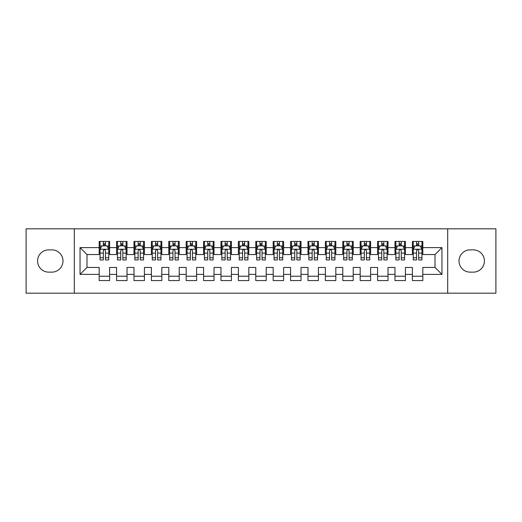 <?xml version="1.0" encoding="UTF-8"?>
<svg xmlns="http://www.w3.org/2000/svg" width="522" height="522" viewBox="0 0 522 522"><rect width="100%" height="100%" fill="white"/><g stroke="black" fill="none" stroke-linecap="round" stroke-linejoin="round"><path stroke-width="0.78" d="M447.7 293.188L495.9 293.188L495.9 228.812L447.7 228.812L447.7 293.188L74.3 293.188L74.3 228.812L26.1 228.812L26.1 293.188L74.3 293.188M447.7 228.812L74.3 228.812M80.042 274.396L80.042 247.604L99.18 247.604L99.18 254.56L86.998 254.56L86.998 267.44L80.042 274.396L99.18 274.396L99.18 280.575L109.62 280.575L109.62 274.396L116.582 274.396L116.582 280.575L127.022 280.575L127.022 274.396L133.978 274.396L133.978 280.575L144.418 280.575L144.418 274.396L151.38 274.396L151.38 280.575L161.82 280.575L161.82 274.396L168.782 274.396L168.782 280.575L179.222 280.575L179.222 274.396L186.178 274.396L186.178 280.575L196.618 280.575L196.618 274.396L203.58 274.396L203.58 280.575L214.02 280.575L214.02 274.396L220.982 274.396L220.982 280.575L231.422 280.575L231.422 274.396L238.378 274.396L238.378 280.575L248.818 280.575L248.818 274.396L255.78 274.396L255.78 280.575L266.22 280.575L266.22 274.396L273.182 274.396L273.182 280.575L283.622 280.575L283.622 274.396L290.578 274.396L290.578 280.575L301.018 280.575L301.018 274.396L307.98 274.396L307.98 280.575L318.42 280.575L318.42 274.396L325.382 274.396L325.382 280.575L335.822 280.575L335.822 274.396L342.778 274.396L342.778 280.575L353.218 280.575L353.218 274.396L360.18 274.396L360.18 280.575L370.62 280.575L370.62 274.396L377.582 274.396L377.582 280.575L388.022 280.575L388.022 274.396L394.978 274.396L394.978 280.575L405.418 280.575L405.418 274.396L412.38 274.396L412.38 280.575L422.82 280.575L422.82 267.44L435.002 267.44L435.002 254.56L422.82 254.56L422.82 247.604L441.958 247.604L441.958 274.396L422.82 274.396M422.82 247.604L422.82 241.425L412.38 241.425L412.38 247.604L405.418 247.604L405.418 241.425L394.978 241.425L394.978 247.604L388.022 247.604L388.022 241.425L377.582 241.425L377.582 247.604L370.62 247.604L370.62 241.425L360.18 241.425L360.18 247.604L353.218 247.604L353.218 241.425L342.778 241.425L342.778 247.604L335.822 247.604L335.822 241.425L325.382 241.425L325.382 247.604L318.42 247.604L318.42 241.425L307.98 241.425L307.98 247.604L301.018 247.604L301.018 241.425L290.578 241.425L290.578 247.604L283.622 247.604L283.622 241.425L273.182 241.425L273.182 247.604L266.22 247.604L266.22 241.425L255.78 241.425L255.78 247.604L248.818 247.604L248.818 241.425L238.378 241.425L238.378 247.604L231.422 247.604L231.422 241.425L220.982 241.425L220.982 247.604L214.02 247.604L214.02 241.425L203.58 241.425L203.58 247.604L196.618 247.604L196.618 241.425L186.178 241.425L186.178 247.604L179.222 247.604L179.222 241.425L168.782 241.425L168.782 247.604L161.82 247.604L161.82 241.425L151.38 241.425L151.38 247.604L144.418 247.604L144.418 241.425L133.978 241.425L133.978 247.604L127.022 247.604L127.022 241.425L116.582 241.425L116.582 247.604L109.62 247.604L109.62 241.425L99.18 241.425L99.18 247.604M405.418 274.396L405.418 267.44L412.38 267.44L412.38 274.396M441.958 247.604L435.002 254.56M388.022 274.396L388.022 267.44L394.978 267.44L394.978 274.396M412.38 247.604L412.38 254.56L405.418 254.56L405.418 247.604M370.62 274.396L370.62 267.44L377.582 267.44L377.582 274.396M394.978 247.604L394.978 254.56L388.022 254.56L388.022 247.604M353.218 274.396L353.218 267.44L360.18 267.44L360.18 274.396M377.582 247.604L377.582 254.56L370.62 254.56L370.62 247.604M335.822 274.396L335.822 267.44L342.778 267.44L342.778 274.396M360.18 247.604L360.18 254.56L353.218 254.56L353.218 247.604M318.42 274.396L318.42 267.44L325.382 267.44L325.382 274.396M342.778 247.604L342.778 254.56L335.822 254.56L335.822 247.604M301.018 274.396L301.018 267.44L307.98 267.44L307.98 274.396M325.382 247.604L325.382 254.56L318.42 254.56L318.42 247.604M283.622 274.396L283.622 267.44L290.578 267.44L290.578 274.396M307.98 247.604L307.98 254.56L301.018 254.56L301.018 247.604M266.22 274.396L266.22 267.44L273.182 267.44L273.182 274.396M290.578 247.604L290.578 254.56L283.622 254.56L283.622 247.604M248.818 274.396L248.818 267.44L255.78 267.44L255.78 274.396M273.182 247.604L273.182 254.56L266.22 254.56L266.22 247.604M231.422 274.396L231.422 267.44L238.378 267.44L238.378 274.396M255.78 247.604L255.78 254.56L248.818 254.56L248.818 247.604M214.02 274.396L214.02 267.44L220.982 267.44L220.982 274.396M238.378 247.604L238.378 254.56L231.422 254.56L231.422 247.604M196.618 274.396L196.618 267.44L203.58 267.44L203.58 274.396M220.982 247.604L220.982 254.56L214.02 254.56L214.02 247.604M179.222 274.396L179.222 267.44L186.178 267.44L186.178 274.396M203.58 247.604L203.58 254.56L196.618 254.56L196.618 247.604M161.82 274.396L161.82 267.44L168.782 267.44L168.782 274.396M186.178 247.604L186.178 254.56L179.222 254.56L179.222 247.604M144.418 274.396L144.418 267.44L151.38 267.44L151.38 274.396M168.782 247.604L168.782 254.56L161.82 254.56L161.82 247.604M127.022 274.396L127.022 267.44L133.978 267.44L133.978 274.396M151.38 247.604L151.38 254.56L144.418 254.56L144.418 247.604M109.62 274.396L109.62 267.44L116.582 267.44L116.582 274.396M133.978 247.604L133.978 254.56L127.022 254.56L127.022 247.604M86.998 267.44L99.18 267.44L99.18 274.396M116.582 247.604L116.582 254.56L109.62 254.56L109.62 247.604M412.38 245.777L413.248 245.777M421.952 245.777L422.82 245.777M394.978 245.777L395.852 245.777M404.55 245.777L405.418 245.777M377.582 245.777L378.45 245.777M387.148 245.777L388.022 245.777M360.18 245.777L361.048 245.777M369.752 245.777L370.62 245.777M342.778 245.777L343.652 245.777M352.35 245.777L353.218 245.777M325.382 245.777L326.25 245.777M334.948 245.777L335.822 245.777M307.98 245.777L308.848 245.777M317.552 245.777L318.42 245.777M290.578 245.777L291.452 245.777M300.15 245.777L301.018 245.777M273.182 245.777L274.05 245.777M282.748 245.777L283.622 245.777M255.78 245.777L256.648 245.777M265.352 245.777L266.22 245.777M238.378 245.777L239.252 245.777M247.95 245.777L248.818 245.777M220.982 245.777L221.85 245.777M230.548 245.777L231.422 245.777M203.58 245.777L204.448 245.777M213.152 245.777L214.02 245.777M186.178 245.777L187.052 245.777M195.75 245.777L196.618 245.777M168.782 245.777L169.65 245.777M178.348 245.777L179.222 245.777M151.38 245.777L152.248 245.777M160.952 245.777L161.82 245.777M133.978 245.777L134.852 245.777M143.55 245.777L144.418 245.777M116.582 245.777L117.45 245.777M126.148 245.777L127.022 245.777M99.18 245.777L100.048 245.777M108.752 245.777L109.62 245.777M99.18 276.223L109.62 276.223M116.582 276.223L127.022 276.223M133.978 276.223L144.418 276.223M151.38 276.223L161.82 276.223M168.782 276.223L179.222 276.223M186.178 276.223L196.618 276.223M203.58 276.223L214.02 276.223M220.982 276.223L231.422 276.223M238.378 276.223L248.818 276.223M255.78 276.223L266.22 276.223M273.182 276.223L283.622 276.223M290.578 276.223L301.018 276.223M307.98 276.223L318.42 276.223M325.382 276.223L335.822 276.223M342.778 276.223L353.218 276.223M360.18 276.223L370.62 276.223M377.582 276.223L388.022 276.223M394.978 276.223L405.418 276.223M412.38 276.223L422.82 276.223M80.042 247.604L86.998 254.56M435.002 267.44L441.958 274.396M48.722 249.862A11.138 11.138 0 0 0 37.584 261A11.138 11.138 0 0 0 48.722 272.138L51.854 272.138A11.138 11.138 0 0 0 62.986 261A11.138 11.138 0 0 0 51.854 249.862L48.722 249.862M473.278 272.138A11.138 11.138 0 0 0 484.416 261A11.138 11.138 0 0 0 473.278 249.862L470.146 249.862A11.138 11.138 0 0 0 459.014 261A11.138 11.138 0 0 0 470.146 272.138L473.278 272.138M105.444 243.689L103.356 243.689M108.752 257.777L105.444 257.777L105.444 259.956L108.752 259.956L108.752 249.34L107.01 245.862L101.79 245.862L100.048 249.34L100.048 259.956L103.356 259.956L103.356 257.777L100.048 257.777M100.048 249.34L100.048 241.425M108.752 249.34L108.752 241.425M103.356 245.862L103.356 241.425M105.444 241.425L105.444 245.862M105.444 257.777L105.444 250.645C104.746 249.307 104.054 249.307 103.356 250.645L103.356 257.777M105.444 245.777L103.356 245.777M122.846 243.689L120.758 243.689M126.148 257.777L122.846 257.777L122.846 259.956L126.148 259.956L126.148 249.34L124.412 245.862L119.192 245.862L117.45 249.34L117.45 259.956L120.758 259.956L120.758 257.777L117.45 257.777M117.45 249.34L117.45 241.425M126.148 249.34L126.148 241.425M120.758 245.862L120.758 241.425M122.846 241.425L122.846 245.862M122.846 257.777L122.846 250.645C122.148 249.307 121.45 249.307 120.758 250.645L120.758 257.777M122.846 245.777L120.758 245.777M140.242 243.689L138.154 243.689M143.55 257.777L140.242 257.777L140.242 259.956L143.55 259.956L143.55 249.34L141.808 245.862L136.588 245.862L134.852 249.34L134.852 259.956L138.154 259.956L138.154 257.777L134.852 257.777M134.852 249.34L134.852 241.425M143.55 249.34L143.55 241.425M138.154 245.862L138.154 241.425M140.242 241.425L140.242 245.862M140.242 257.777L140.242 250.645C139.55 249.307 138.852 249.307 138.154 250.645L138.154 257.777M140.242 245.777L138.154 245.777M157.644 243.689L155.556 243.689M160.952 257.777L157.644 257.777L157.644 259.956L160.952 259.956L160.952 249.34L159.21 245.862L153.99 245.862L152.248 249.34L152.248 259.956L155.556 259.956L155.556 257.777L152.248 257.777M152.248 249.34L152.248 241.425M160.952 249.34L160.952 241.425M155.556 245.862L155.556 241.425M157.644 241.425L157.644 245.862M157.644 257.777L157.644 250.645C156.946 249.307 156.254 249.307 155.556 250.645L155.556 257.777M157.644 245.777L155.556 245.777M175.046 243.689L172.958 243.689M178.348 257.777L175.046 257.777L175.046 259.956L178.348 259.956L178.348 249.34L176.612 245.862L171.392 245.862L169.65 249.34L169.65 259.956L172.958 259.956L172.958 257.777L169.65 257.777M169.65 249.34L169.65 241.425M178.348 249.34L178.348 241.425M172.958 245.862L172.958 241.425M175.046 241.425L175.046 245.862M175.046 257.777L175.046 250.645C174.348 249.307 173.65 249.307 172.958 250.645L172.958 257.777M175.046 245.777L172.958 245.777M192.442 243.689L190.354 243.689M195.75 257.777L192.442 257.777L192.442 259.956L195.75 259.956L195.75 249.34L194.008 245.862L188.788 245.862L187.052 249.34L187.052 259.956L190.354 259.956L190.354 257.777L187.052 257.777M187.052 249.34L187.052 241.425M195.75 249.34L195.75 241.425M190.354 245.862L190.354 241.425M192.442 241.425L192.442 245.862M192.442 257.777L192.442 250.645C191.75 249.307 191.052 249.307 190.354 250.645L190.354 257.777M192.442 245.777L190.354 245.777M209.844 243.689L207.756 243.689M213.152 257.777L209.844 257.777L209.844 259.956L213.152 259.956L213.152 249.34L211.41 245.862L206.19 245.862L204.448 249.34L204.448 259.956L207.756 259.956L207.756 257.777L204.448 257.777M204.448 249.34L204.448 241.425M213.152 249.34L213.152 241.425M207.756 245.862L207.756 241.425M209.844 241.425L209.844 245.862M209.844 257.777L209.844 250.645C209.146 249.307 208.454 249.307 207.756 250.645L207.756 257.777M209.844 245.777L207.756 245.777M227.246 243.689L225.158 243.689M230.548 257.777L227.246 257.777L227.246 259.956L230.548 259.956L230.548 249.34L228.812 245.862L223.592 245.862L221.85 249.34L221.85 259.956L225.158 259.956L225.158 257.777L221.85 257.777M221.85 249.34L221.85 241.425M230.548 249.34L230.548 241.425M225.158 245.862L225.158 241.425M227.246 241.425L227.246 245.862M227.246 257.777L227.246 250.645C226.548 249.307 225.85 249.307 225.158 250.645L225.158 257.777M227.246 245.777L225.158 245.777M244.642 243.689L242.554 243.689M247.95 257.777L244.642 257.777L244.642 259.956L247.95 259.956L247.95 249.34L246.208 245.862L240.988 245.862L239.252 249.34L239.252 259.956L242.554 259.956L242.554 257.777L239.252 257.777M239.252 249.34L239.252 241.425M247.95 249.34L247.95 241.425M242.554 245.862L242.554 241.425M244.642 241.425L244.642 245.862M244.642 257.777L244.642 250.645C243.95 249.307 243.252 249.307 242.554 250.645L242.554 257.777M244.642 245.777L242.554 245.777M262.044 243.689L259.956 243.689M265.352 257.777L262.044 257.777L262.044 259.956L265.352 259.956L265.352 249.34L263.61 245.862L258.39 245.862L256.648 249.34L256.648 259.956L259.956 259.956L259.956 257.777L256.648 257.777M256.648 249.34L256.648 241.425M265.352 249.34L265.352 241.425M259.956 245.862L259.956 241.425M262.044 241.425L262.044 245.862M262.044 257.777L262.044 250.645C261.346 249.307 260.654 249.307 259.956 250.645L259.956 257.777M262.044 245.777L259.956 245.777M279.446 243.689L277.358 243.689M282.748 257.777L279.446 257.777L279.446 259.956L282.748 259.956L282.748 249.34L281.012 245.862L275.792 245.862L274.05 249.34L274.05 259.956L277.358 259.956L277.358 257.777L274.05 257.777M274.05 249.34L274.05 241.425M282.748 249.34L282.748 241.425M277.358 245.862L277.358 241.425M279.446 241.425L279.446 245.862M279.446 257.777L279.446 250.645C278.748 249.307 278.05 249.307 277.358 250.645L277.358 257.777M279.446 245.777L277.358 245.777M296.842 243.689L294.754 243.689M300.15 257.777L296.842 257.777L296.842 259.956L300.15 259.956L300.15 249.34L298.408 245.862L293.188 245.862L291.452 249.34L291.452 259.956L294.754 259.956L294.754 257.777L291.452 257.777M291.452 249.34L291.452 241.425M300.15 249.34L300.15 241.425M294.754 245.862L294.754 241.425M296.842 241.425L296.842 245.862M296.842 257.777L296.842 250.645C296.15 249.307 295.452 249.307 294.754 250.645L294.754 257.777M296.842 245.777L294.754 245.777M314.244 243.689L312.156 243.689M317.552 257.777L314.244 257.777L314.244 259.956L317.552 259.956L317.552 249.34L315.81 245.862L310.59 245.862L308.848 249.34L308.848 259.956L312.156 259.956L312.156 257.777L308.848 257.777M308.848 249.34L308.848 241.425M317.552 249.34L317.552 241.425M312.156 245.862L312.156 241.425M314.244 241.425L314.244 245.862M314.244 257.777L314.244 250.645C313.546 249.307 312.854 249.307 312.156 250.645L312.156 257.777M314.244 245.777L312.156 245.777M331.646 243.689L329.558 243.689M334.948 257.777L331.646 257.777L331.646 259.956L334.948 259.956L334.948 249.34L333.212 245.862L327.992 245.862L326.25 249.34L326.25 259.956L329.558 259.956L329.558 257.777L326.25 257.777M326.25 249.34L326.25 241.425M334.948 249.34L334.948 241.425M329.558 245.862L329.558 241.425M331.646 241.425L331.646 245.862M331.646 257.777L331.646 250.645C330.948 249.307 330.25 249.307 329.558 250.645L329.558 257.777M331.646 245.777L329.558 245.777M349.042 243.689L346.954 243.689M352.35 257.777L349.042 257.777L349.042 259.956L352.35 259.956L352.35 249.34L350.608 245.862L345.388 245.862L343.652 249.34L343.652 259.956L346.954 259.956L346.954 257.777L343.652 257.777M343.652 249.34L343.652 241.425M352.35 249.34L352.35 241.425M346.954 245.862L346.954 241.425M349.042 241.425L349.042 245.862M349.042 257.777L349.042 250.645C348.35 249.307 347.652 249.307 346.954 250.645L346.954 257.777M349.042 245.777L346.954 245.777M366.444 243.689L364.356 243.689M369.752 257.777L366.444 257.777L366.444 259.956L369.752 259.956L369.752 249.34L368.01 245.862L362.79 245.862L361.048 249.34L361.048 259.956L364.356 259.956L364.356 257.777L361.048 257.777M361.048 249.34L361.048 241.425M369.752 249.34L369.752 241.425M364.356 245.862L364.356 241.425M366.444 241.425L366.444 245.862M366.444 257.777L366.444 250.645C365.746 249.307 365.054 249.307 364.356 250.645L364.356 257.777M366.444 245.777L364.356 245.777M383.846 243.689L381.758 243.689M387.148 257.777L383.846 257.777L383.846 259.956L387.148 259.956L387.148 249.34L385.412 245.862L380.192 245.862L378.45 249.34L378.45 259.956L381.758 259.956L381.758 257.777L378.45 257.777M378.45 249.34L378.45 241.425M387.148 249.34L387.148 241.425M381.758 245.862L381.758 241.425M383.846 241.425L383.846 245.862M383.846 257.777L383.846 250.645C383.148 249.307 382.45 249.307 381.758 250.645L381.758 257.777M383.846 245.777L381.758 245.777M401.242 243.689L399.154 243.689M404.55 257.777L401.242 257.777L401.242 259.956L404.55 259.956L404.55 249.34L402.808 245.862L397.588 245.862L395.852 249.34L395.852 259.956L399.154 259.956L399.154 257.777L395.852 257.777M395.852 249.34L395.852 241.425M404.55 249.34L404.55 241.425M399.154 245.862L399.154 241.425M401.242 241.425L401.242 245.862M401.242 257.777L401.242 250.645C400.55 249.307 399.852 249.307 399.154 250.645L399.154 257.777M401.242 245.777L399.154 245.777M418.644 243.689L416.556 243.689M421.952 257.777L418.644 257.777L418.644 259.956L421.952 259.956L421.952 249.34L420.21 245.862L414.99 245.862L413.248 249.34L413.248 259.956L416.556 259.956L416.556 257.777L413.248 257.777M413.248 249.34L413.248 241.425M421.952 249.34L421.952 241.425M416.556 245.862L416.556 241.425M418.644 241.425L418.644 245.862M418.644 257.777L418.644 250.645C417.946 249.307 417.254 249.307 416.556 250.645L416.556 257.777M418.644 245.777L416.556 245.777M108.706 249.255L100.094 249.255M100.048 246.071L101.686 246.071M107.114 246.071L108.752 246.071M103.356 253.111L100.048 253.111M108.752 253.111L105.444 253.111M105.444 244.792L103.356 244.792M126.109 249.255L117.496 249.255M117.45 246.071L119.088 246.071M124.517 246.071L126.148 246.071M120.758 253.111L117.45 253.111M126.148 253.111L122.846 253.111M122.846 244.792L120.758 244.792M143.504 249.255L134.891 249.255M134.852 246.071L136.483 246.071M141.912 246.071L143.55 246.071M138.154 253.111L134.852 253.111M143.55 253.111L140.242 253.111M140.242 244.792L138.154 244.792M160.906 249.255L152.293 249.255M152.248 246.071L153.886 246.071M159.314 246.071L160.952 246.071M155.556 253.111L152.248 253.111M160.952 253.111L157.644 253.111M157.644 244.792L155.556 244.792M178.309 249.255L169.696 249.255M169.65 246.071L171.288 246.071M176.717 246.071L178.348 246.071M172.958 253.111L169.65 253.111M178.348 253.111L175.046 253.111M175.046 244.792L172.958 244.792M195.704 249.255L187.091 249.255M187.052 246.071L188.683 246.071M194.112 246.071L195.75 246.071M190.354 253.111L187.052 253.111M195.75 253.111L192.442 253.111M192.442 244.792L190.354 244.792M213.107 249.255L204.493 249.255M204.448 246.071L206.086 246.071M211.514 246.071L213.152 246.071M207.756 253.111L204.448 253.111M213.152 253.111L209.844 253.111M209.844 244.792L207.756 244.792M230.509 249.255L221.896 249.255M221.85 246.071L223.488 246.071M228.917 246.071L230.548 246.071M225.158 253.111L221.85 253.111M230.548 253.111L227.246 253.111M227.246 244.792L225.158 244.792M247.904 249.255L239.291 249.255M239.252 246.071L240.883 246.071M246.312 246.071L247.95 246.071M242.554 253.111L239.252 253.111M247.95 253.111L244.642 253.111M244.642 244.792L242.554 244.792M265.307 249.255L256.693 249.255M256.648 246.071L258.286 246.071M263.714 246.071L265.352 246.071M259.956 253.111L256.648 253.111M265.352 253.111L262.044 253.111M262.044 244.792L259.956 244.792M282.709 249.255L274.096 249.255M274.05 246.071L275.688 246.071M281.117 246.071L282.748 246.071M277.358 253.111L274.05 253.111M282.748 253.111L279.446 253.111M279.446 244.792L277.358 244.792M300.104 249.255L291.491 249.255M291.452 246.071L293.083 246.071M298.512 246.071L300.15 246.071M294.754 253.111L291.452 253.111M300.15 253.111L296.842 253.111M296.842 244.792L294.754 244.792M317.507 249.255L308.893 249.255M308.848 246.071L310.486 246.071M315.914 246.071L317.552 246.071M312.156 253.111L308.848 253.111M317.552 253.111L314.244 253.111M314.244 244.792L312.156 244.792M334.909 249.255L326.296 249.255M326.25 246.071L327.888 246.071M333.317 246.071L334.948 246.071M329.558 253.111L326.25 253.111M334.948 253.111L331.646 253.111M331.646 244.792L329.558 244.792M352.304 249.255L343.691 249.255M343.652 246.071L345.283 246.071M350.712 246.071L352.35 246.071M346.954 253.111L343.652 253.111M352.35 253.111L349.042 253.111M349.042 244.792L346.954 244.792M369.707 249.255L361.093 249.255M361.048 246.071L362.686 246.071M368.114 246.071L369.752 246.071M364.356 253.111L361.048 253.111M369.752 253.111L366.444 253.111M366.444 244.792L364.356 244.792M387.109 249.255L378.496 249.255M378.45 246.071L380.088 246.071M385.517 246.071L387.148 246.071M381.758 253.111L378.45 253.111M387.148 253.111L383.846 253.111M383.846 244.792L381.758 244.792M404.504 249.255L395.891 249.255M395.852 246.071L397.483 246.071M402.912 246.071L404.55 246.071M399.154 253.111L395.852 253.111M404.55 253.111L401.242 253.111M401.242 244.792L399.154 244.792M421.906 249.255L413.293 249.255M413.248 246.071L414.886 246.071M420.314 246.071L421.952 246.071M416.556 253.111L413.248 253.111M421.952 253.111L418.644 253.111M418.644 244.792L416.556 244.792"/></g></svg>

